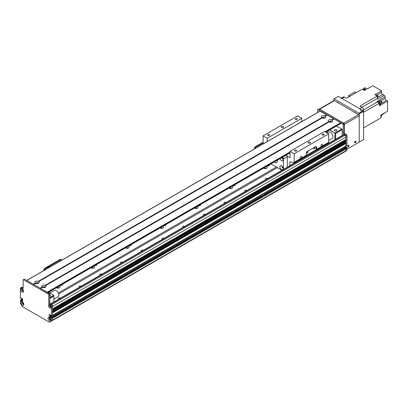 <?xml version="1.0" encoding="UTF-8"?>
<svg xmlns="http://www.w3.org/2000/svg" width="408" height="408" viewBox="0 0 408 408"><rect width="100%" height="100%" fill="white"/><g stroke="black" fill="none" stroke-linecap="round" stroke-linejoin="round"><path stroke-width="0.61" d="M59.191 287.931A2.321 1.341 0 0 0 56.528 287.931M59.568 285.931A2.321 1.341 180 0 1 60.18 286.834A2.321 1.341 180 0 1 59.497 287.783A2.321 1.341 180 0 1 56.294 287.824M93.713 268A2.321 1.341 0 0 0 91.05 268M94.095 265.996A2.321 1.341 180 0 1 94.702 266.903A2.321 1.341 180 0 1 94.024 267.847A2.321 1.341 180 0 1 90.816 267.888M128.239 248.064A2.321 1.341 0 0 0 125.577 248.064M128.617 246.065A2.321 1.341 180 0 1 129.229 246.968A2.321 1.341 180 0 1 128.546 247.916A2.321 1.341 180 0 1 125.338 247.957M162.761 228.133A2.321 1.341 0 0 0 160.099 228.133M163.139 226.134A2.321 1.341 180 0 1 163.751 227.037A2.321 1.341 180 0 1 163.072 227.985A2.321 1.341 180 0 1 159.865 228.026M197.288 208.202A2.321 1.341 0 0 0 194.626 208.202M197.666 206.198A2.321 1.341 180 0 1 198.273 207.106A2.321 1.341 180 0 1 197.594 208.049A2.321 1.341 180 0 1 194.386 208.09M231.81 188.266A2.321 1.341 0 0 0 229.148 188.266M232.188 186.267A2.321 1.341 180 0 1 232.8 187.17A2.321 1.341 180 0 1 232.121 188.119A2.321 1.341 180 0 1 228.914 188.159M266.337 168.336A2.321 1.341 0 0 0 263.675 168.336M266.715 166.337A2.321 1.341 180 0 1 267.322 167.239A2.321 1.341 180 0 1 266.643 168.188A2.321 1.341 180 0 1 263.435 168.229M58.742 293.898L277.435 167.637M266.113 179.423A1.01 0.581 180 0 1 265.547 178.898A1.01 0.581 180 0 1 266.332 178.332A1.01 0.581 180 0 1 267.464 178.643M245.402 191.383A1.01 0.581 180 0 1 244.836 190.857A1.01 0.581 180 0 1 245.616 190.291A1.01 0.581 180 0 1 246.748 190.602M224.686 203.342A1.01 0.581 180 0 1 224.119 202.817A1.01 0.581 180 0 1 224.9 202.251A1.01 0.581 180 0 1 226.037 202.562M203.969 215.302A1.01 0.581 180 0 1 203.403 214.776A1.01 0.581 180 0 1 204.189 214.21A1.01 0.581 180 0 1 205.321 214.521M183.258 227.261A1.01 0.581 180 0 1 182.692 226.736A1.01 0.581 180 0 1 183.472 226.17A1.01 0.581 180 0 1 184.605 226.481M162.542 239.221A1.01 0.581 180 0 1 161.976 238.695A1.01 0.581 180 0 1 162.756 238.129A1.01 0.581 180 0 1 163.894 238.44M141.826 251.18A1.01 0.581 180 0 1 141.26 250.655A1.01 0.581 180 0 1 142.045 250.089A1.01 0.581 180 0 1 143.177 250.4M121.115 263.14A1.01 0.581 180 0 1 120.549 262.614A1.01 0.581 180 0 1 121.329 262.048A1.01 0.581 180 0 1 122.461 262.359M100.399 275.099A1.01 0.581 180 0 1 99.832 274.574A1.01 0.581 180 0 1 100.613 274.008A1.01 0.581 180 0 1 101.75 274.319M79.682 287.059A1.01 0.581 180 0 1 79.116 286.533A1.01 0.581 180 0 1 79.902 285.967A1.01 0.581 180 0 1 81.034 286.278M58.971 299.018A1.01 0.581 180 0 1 58.405 298.493A1.01 0.581 180 0 1 59.185 297.927A1.01 0.581 180 0 1 60.318 298.238M58.375 292.913L276.4 167.04M62.093 284.473A1.01 0.581 180 0 1 62.322 284.84A1.01 0.581 180 0 1 62.026 285.253A1.01 0.581 180 0 1 60.675 285.294M96.614 264.542A1.01 0.581 180 0 1 96.844 264.909A1.01 0.581 180 0 1 96.548 265.322A1.01 0.581 180 0 1 95.197 265.358M131.141 244.606A1.01 0.581 180 0 1 131.371 244.979A1.01 0.581 180 0 1 131.075 245.386A1.01 0.581 180 0 1 129.719 245.427M165.663 224.675A1.01 0.581 180 0 1 165.893 225.043A1.01 0.581 180 0 1 165.597 225.456A1.01 0.581 180 0 1 164.246 225.496M200.19 204.745A1.01 0.581 180 0 1 200.42 205.112A1.01 0.581 180 0 1 200.124 205.525A1.01 0.581 180 0 1 198.767 205.561M234.712 184.809A1.01 0.581 180 0 1 234.942 185.181A1.01 0.581 180 0 1 234.646 185.589A1.01 0.581 180 0 1 233.294 185.63M269.239 164.878A1.01 0.581 180 0 1 269.464 165.245A1.01 0.581 180 0 1 269.173 165.658A1.01 0.581 180 0 1 267.816 165.699M345.622 150.914L345.709 150.863A68.355 39.464 -120 0 0 345.964 148.91L52.51 318.322L52.51 317.531L52.51 320.52L344.561 151.904L344.525 151.577M345.964 137.042L52.51 306.469L52.51 308.861L345.933 139.5L345.964 137.042A1.464 0.847 -120 0 0 344.928 135.247L344.066 134.752A0.974 0.566 -120 0 0 343.577 134.701L50.668 303.812M345.964 141.03L52.51 310.452L52.51 311.253L345.933 141.892L345.964 141.03L345.382 140.571A1.051 0.607 60 0 1 344.632 140.25M345.79 146.013L345.964 143.422L345.382 142.963A1.051 0.607 60 0 1 344.632 142.642M344.066 147.405L344.816 147.839L343.893 147.191L344.066 147.405L345.102 146.809L345.851 147.242M345.964 148.894L345.964 148.104L345.275 147.625M50.266 315.92L50.266 314.838L50.266 316.435L51.362 317.266L50.434 316.613L50.266 315.92L50.781 315.257L49.399 314.339M52.336 315.435L51.474 315.935L51.474 306.27A0.974 0.566 -120 0 0 50.781 305.072L49.399 304.276A0.974 0.566 60 0 1 48.71 303.078L48.71 294.709A0.49 0.281 -120 0 0 48.363 294.107L23.506 279.755A0.49 0.281 -120 0 0 23.261 279.735L24.296 279.138A0.49 0.281 60 0 1 24.541 279.159L49.399 293.51A0.49 0.281 60 0 1 49.745 294.107L49.745 302.481A0.974 0.566 -120 0 0 50.434 303.68L51.816 304.475A0.974 0.566 60 0 1 52.51 305.668L52.51 315.338L52.51 312.844L345.964 143.422M52.51 312.61L345.862 143.244M52.51 312.054L345.382 142.963M52.51 310.218L345.862 140.852M52.51 309.662L345.382 140.571M51.02 306.581A0.78 0.449 60 0 1 50.322 305.954L50.051 305.745M21.088 300.864L21.088 300.507L22.124 299.911L21.196 301.048L22.231 300.446L22.644 300.686L21.481 299.482M22.777 302.965L22.965 302.889A0.78 0.449 60 0 1 23.006 302.517M23.746 303.792A0.78 0.449 60 0 1 23.404 303.644L23.241 303.766M23.399 290.639A0.78 0.449 60 0 1 22.771 290.149A0.78 0.449 60 0 1 22.664 289.364M50.704 319.622L50.541 319.311A0.78 0.449 60 0 1 50 318.765A0.78 0.449 60 0 1 49.939 318.067M51.301 317.827L50.883 317.592L51.923 316.99L52.336 317.23L51.301 317.827L51.474 318.128L52.51 317.531L51.816 317.052M335.606 139.301L335.606 133.452L334.917 133.054L334.917 139.699M335.606 133.452L342.164 129.667L341.822 129.071L334.917 133.054L329.639 130.009M327.007 131.524A5.37 3.101 60 0 1 327.287 132.835M329.914 122.145A0.791 0.459 180 0 1 330.944 122.145M323.009 118.157A0.791 0.459 180 0 1 324.039 118.157M322.126 117.917L321.754 117.683A2.224 1.28 180 0 1 321.953 116.005A2.224 1.28 180 0 1 324.865 115.887L324.921 116.3L325.293 116.137A2.224 1.28 180 0 1 325.094 117.815A2.224 1.28 180 0 1 322.182 117.932L322.437 117.739M321.392 117.275L322.315 117.805M342.164 129.667L342.164 135.517M336.554 130.815A1.341 0.775 180 0 1 335.09 130.983A1.341 0.775 180 0 1 334.264 130.264A1.341 0.775 180 0 1 335.606 129.489A1.341 0.775 180 0 1 336.947 130.264A1.341 0.775 180 0 1 336.554 130.815M336.539 126.021L341.822 129.071M48.608 292.255L53.887 295.305L53.887 301.951M53.887 295.305L49.745 297.697M49.745 298.493L53.887 296.101M36.455 283.596A0.791 0.459 180 0 1 37.485 283.596M43.36 287.584A0.791 0.459 180 0 1 44.39 287.584M49.745 295.04A1.341 0.775 180 0 1 50.398 295.703A1.341 0.775 180 0 1 49.745 296.366M35.578 283.351L33.691 284.442L35.578 283.351L35.2 283.121A2.224 1.28 180 0 1 35.399 281.444A2.224 1.28 180 0 1 38.311 281.326L38.367 281.739L38.745 281.576A2.224 1.28 180 0 1 38.541 283.254A2.224 1.28 180 0 1 35.629 283.371L35.884 283.178M21.088 298.115L21.088 298.472L21.507 298.238L20.986 298.534L20.4 297.998L20.4 288.329A0.974 0.566 -120 0 1 20.604 287.88A0.974 0.566 -120 0 1 21.088 287.931L22.124 287.334L23.164 287.931M20.604 287.88L21.639 287.283A0.974 0.566 60 0 1 22.124 287.334M346.412 146.967L346.825 147.206L345.79 147.808L345.964 148.104L52.51 317.531L52.336 317.23L345.79 147.808L345.377 147.569L51.847 316.985L346.31 147.028M51.474 318.128L51.474 321.116L49.485 322.264L22.384 306.617L20.4 303.18L20.4 300.191L21.435 299.589M22.593 298.921L21.609 299.492L22.022 299.732L22.644 299.37M22.644 299.61L21.088 300.507M22.644 300.206L22.124 300.268L22.644 299.972M49.715 317.878A1.097 0.632 -120 0 0 49.659 318.179A1.097 0.632 -120 0 0 50.725 319.627M22.44 289.175A1.097 0.632 -120 0 0 22.384 289.476A1.097 0.632 -120 0 0 23.45 290.924M50.062 305.118A1.097 0.632 -120 0 0 50.005 305.419A1.097 0.632 -120 0 0 51.071 306.867M22.787 302.328A1.097 0.632 -120 0 0 22.731 302.629A1.097 0.632 -120 0 0 23.797 304.077M51.474 315.935L50.781 315.619M20.986 300.329L20.573 300.089M50.781 318.01L50.883 317.592M21.196 298.054L22.644 299.095L22.593 301.798L21.196 301.048M50.679 318.067L49.23 317.031L49.23 314.44M23.261 279.735A0.49 0.281 -120 0 0 23.164 279.959L23.164 288.329A0.974 0.566 60 0 1 22.96 288.777A0.974 0.566 60 0 1 22.471 288.726L21.088 287.931M21.088 302.879A1.953 1.127 60 0 1 22.471 302.083A1.953 1.127 60 0 1 23.853 304.475A1.953 1.127 60 0 1 22.471 305.271A1.953 1.127 60 0 1 21.088 302.879M48.363 305.668A1.953 1.127 60 0 1 49.745 304.873A1.953 1.127 60 0 1 51.127 307.265A1.953 1.127 60 0 1 49.745 308.06A1.953 1.127 60 0 1 48.363 305.668M20.747 289.726A1.953 1.127 60 0 1 22.124 288.925A1.953 1.127 60 0 1 23.506 291.317A1.953 1.127 60 0 1 22.124 292.118A1.953 1.127 60 0 1 20.747 289.726M48.022 318.429A1.953 1.127 60 0 1 49.399 317.628A1.953 1.127 60 0 1 50.781 320.02A1.953 1.127 60 0 1 49.399 320.821A1.953 1.127 60 0 1 48.022 318.429M49.745 317.883A1.097 0.632 -120 0 0 49.455 317.924A1.097 0.632 -120 0 0 49.23 318.429A1.097 0.632 -120 0 0 49.71 319.53A1.097 0.632 -120 0 0 50.556 319.826A1.097 0.632 -120 0 0 50.735 319.597M22.471 289.18A1.097 0.632 -120 0 0 22.18 289.221A1.097 0.632 -120 0 0 21.956 289.726A1.097 0.632 -120 0 0 22.435 290.827A1.097 0.632 -120 0 0 23.282 291.123A1.097 0.632 -120 0 0 23.465 290.894M50.092 305.123A1.097 0.632 -120 0 0 49.802 305.169A1.097 0.632 -120 0 0 49.572 305.668A1.097 0.632 -120 0 0 50.051 306.775A1.097 0.632 -120 0 0 50.898 307.071A1.097 0.632 -120 0 0 51.082 306.841M22.817 302.333A1.097 0.632 -120 0 0 22.527 302.379A1.097 0.632 -120 0 0 22.297 302.879A1.097 0.632 -120 0 0 22.777 303.986A1.097 0.632 -120 0 0 23.623 304.281A1.097 0.632 -120 0 0 23.807 304.052M51.474 321.116L52.51 320.52M42.106 287.11A2.224 1.28 180 0 1 42.305 285.427A2.224 1.28 180 0 1 45.217 285.314L45.273 285.728L45.65 285.559A2.224 1.28 180 0 1 45.446 287.242L45.446 287.242A2.224 1.28 180 0 1 42.534 287.36L42.106 287.11L40.208 288.206L33.66 284.458M44.905 287.472A1.097 0.632 0 0 0 44.977 287.252A1.097 0.632 0 0 0 43.875 286.62A1.097 0.632 0 0 0 42.779 287.252A1.097 0.632 0 0 0 42.845 287.472M44.717 287.523A1.097 0.632 0 0 0 43.034 287.523M329.032 121.905L328.654 121.671A2.224 1.28 180 0 1 328.858 119.988A2.224 1.28 180 0 1 331.77 119.876L331.826 120.289L332.199 120.12A2.224 1.28 180 0 1 332 121.803L332 121.803A2.224 1.28 180 0 1 329.088 121.921L45.553 285.569L329.037 121.9M331.459 122.033A1.097 0.632 0 0 0 331.525 121.814A1.097 0.632 0 0 0 330.429 121.181A1.097 0.632 0 0 0 329.327 121.814A1.097 0.632 0 0 0 329.399 122.033M331.27 122.084A1.097 0.632 0 0 0 329.588 122.084M324.554 118.045A1.097 0.632 0 0 0 324.62 117.825A1.097 0.632 0 0 0 323.524 117.193A1.097 0.632 0 0 0 322.422 117.825A1.097 0.632 0 0 0 322.493 118.045M324.365 118.096A1.097 0.632 0 0 0 322.682 118.096M38 283.483A1.097 0.632 0 0 0 38.072 283.264A1.097 0.632 0 0 0 36.97 282.632A1.097 0.632 0 0 0 35.873 283.264A1.097 0.632 0 0 0 35.94 283.483M37.811 283.535A1.097 0.632 0 0 0 36.128 283.535M327.119 115.036L325.202 116.142L327.19 115.041L333.882 119.1M334.025 119.019L332.102 120.131L334.096 119.029L340.614 122.793L340.614 123.588M320.071 111.129L326.976 115.117M33.374 284.294L26.663 280.444M47.328 292.516L40.565 288.446M42.483 287.339L40.596 288.43M322.131 117.912L38.648 281.581M263.104 142.224L255.52 146.605A1.464 0.847 120 0 0 254.485 148.4L254.485 148.915M263.104 142.861L256.071 146.926L255.52 146.605M255.041 148.594A1.464 0.847 -60 0 1 256.071 146.926M52.51 315.338L345.964 145.911L345.964 136.246A0.974 0.566 -120 0 0 345.275 135.048L343.893 134.252A0.974 0.566 60 0 1 343.199 133.054L343.199 124.685A0.49 0.281 -120 0 0 342.858 124.088L318 109.737A0.49 0.281 -120 0 0 317.755 109.711L318.791 109.114A0.49 0.281 60 0 1 319.036 109.135L343.893 123.486A0.49 0.281 60 0 1 344.24 124.088L344.24 132.457A0.974 0.566 -120 0 0 344.928 133.656L346.31 134.451A0.974 0.566 60 0 1 346.999 135.645L346.999 145.314L345.913 146.023L52.459 315.445M346.999 147.507L346.999 148.349L345.964 148.951L345.964 148.104L346.999 147.507L346.825 147.206M346.994 148.354A68.355 39.464 60 0 1 346.683 150.669L345.647 151.271A68.355 39.464 -120 0 0 345.959 148.946L345.964 148.951M344.582 151.883L345.647 151.271M317.755 109.711A0.49 0.281 -120 0 0 317.654 109.936L317.654 112.445M355.154 141.316A0.791 0.459 -60 0 1 354.608 142.264M348.248 145.304A0.791 0.459 -60 0 1 347.703 146.253M333.708 100.735L333.708 99.073L338.37 96.38L363.227 110.731L358.913 113.225L359.254 113.822L359.254 142.127L346.882 149.267M334.055 98.874L358.913 113.225M354.46 112.246A1.01 0.581 60 0 1 354.521 112.2A1.01 0.581 60 0 1 355.592 112.904M337.37 102.383A1.01 0.581 60 0 1 337.431 102.332A1.01 0.581 60 0 1 338.507 103.035M359.254 113.822L363.569 111.328L363.227 110.731M362.707 110.43L363.569 109.936L363.569 139.633L359.254 142.127M363.569 112.302L379.312 103.214A185.533 107.12 -120 0 0 377.395 101.944L363.569 109.925A2.198 1.27 -120 0 0 362.018 107.243L359.601 108.64A2.198 1.27 60 0 1 361.156 111.328M359.601 108.64L341.996 98.471A2.198 1.27 60 0 0 340.894 98.364M363.36 89.842L363.049 89.658A1.438 0.831 60 0 1 363.207 89.734A1.438 0.831 60 0 1 363.36 89.842L364.538 90.52L366.093 89.622L363.757 88.276L364.793 87.679L367.129 89.026L372.825 85.736L381.556 90.78L381.556 92.371L377.048 94.977M341.348 98.104L343.312 96.966A2.198 1.27 -120 0 1 344.408 97.079L346.463 98.262L362.202 89.174L363.049 89.658M377.262 96.074L359.968 106.06L362.018 107.243L377.4 98.369A185.533 107.12 -120 0 0 377.262 96.074L374.825 94.666L381.556 90.78M364.12 90.275A1.438 0.831 -120 0 0 363.446 89.597A1.438 0.831 -120 0 0 362.773 89.5M379.312 103.214L379.312 104.188A1.438 0.831 60 0 1 379.312 104.55L379.312 105.907L380.868 105.009L380.868 102.316L381.903 101.719L381.903 104.412L387.6 101.123L387.6 111.211L380.868 115.097L380.868 117.912L363.569 127.898L375.712 120.89M377.395 101.944A2.346 1.351 60 0 1 376.895 101.531L378.451 100.633L378.451 102.127M379.312 104.866A1.438 0.831 -120 0 0 379.312 103.311M379.221 103.153A1.438 0.831 -120 0 0 377.997 102.342M379.46 104.698L379.925 104.433A1.367 0.791 -120 0 0 379.925 102.852A1.367 0.791 -120 0 0 378.558 102.066L378.094 102.332M379.312 104.55L379.312 104.188M379.894 104.448L380.868 105.009M381.903 101.719A185.533 107.12 -120 0 0 379.986 100.45A2.346 1.351 60 0 1 379.486 100.037L385.183 96.747A2.346 1.351 60 0 1 384.321 95.365L377.589 99.251A2.346 1.351 60 0 1 377.4 98.369M378.451 100.633A2.346 1.351 -120 0 0 378.95 101.046A185.533 107.12 60 0 1 380.868 102.316M378.124 97.145L382.765 94.467A1.709 0.984 60 0 1 381.556 92.371M366.96 88.929L370.408 87.133M382.765 94.467L384.321 95.365M385.183 96.747L385.183 98.333L380.7 100.919M387.6 101.123L386.391 100.424A1.709 0.984 60 0 1 385.183 98.333M385.009 112.705L381.48 114.944M381.526 115.031L384.244 113.46A2.346 1.351 60 0 1 384.321 113.307M378.298 119.396L377.262 119.993M380.868 116.861A1.438 0.831 -120 0 0 380.868 115.403M380.98 116.724L381.444 116.459A1.367 0.791 -120 0 0 381.393 114.791M349.809 96.329L348.554 95.605L348.554 97.053M348.554 95.605L354.889 91.943L356.143 92.672M363.701 89.128A185.533 107.12 60 0 1 363.757 88.276M377.344 97.364A1.464 0.847 -120 0 0 377.329 97.094M377.369 97.757A1.438 0.831 -120 0 0 377.267 96.166M377.186 96.028A1.438 0.831 -120 0 0 375.916 95.293M377.461 97.634L377.925 97.369A1.367 0.791 -120 0 0 377.925 95.788A1.367 0.791 -120 0 0 376.559 94.998L376.094 95.268M364.961 90.275A1.367 0.791 -120 0 0 363.452 89.189L362.987 89.459M347.687 146.411A0.974 0.566 -60 0 1 348.116 145.427A0.974 0.566 -60 0 1 348.871 145.166A0.974 0.566 -60 0 1 348.871 146.294A0.974 0.566 -60 0 1 347.891 146.86A0.974 0.566 -60 0 1 347.687 146.411A0.974 0.566 120 0 0 348.381 145.212M354.593 142.423A0.974 0.566 -60 0 1 355.021 141.443A0.974 0.566 -60 0 1 355.776 141.178A0.974 0.566 -60 0 1 355.776 142.305A0.974 0.566 -60 0 1 354.797 142.871A0.974 0.566 -60 0 1 354.593 142.423A0.974 0.566 120 0 0 355.286 141.229M334.397 100.664L358.566 114.617L343.72 123.191L319.551 109.237L334.397 100.664A0.974 0.566 -120 0 0 333.912 100.618L319.092 109.171M344.408 133.084L344.408 124.384L359.254 115.816A0.974 0.566 -120 0 0 358.566 114.617M359.254 115.816L359.254 141.724A0.49 0.281 -60 0 1 358.913 142.326M343.72 123.191A0.974 0.566 60 0 1 344.408 124.384M319.097 109.171A0.974 0.566 60 0 1 319.551 109.237M327.109 132.937L328.598 132.075A3.662 2.117 60 0 1 332.26 134.191A3.662 2.117 60 0 1 332.26 138.419L328.7 140.474M53.887 299.135L58.135 296.682A3.662 2.117 -120 0 0 58.696 293.75A3.662 2.117 -120 0 0 56.304 290.522A3.662 2.117 -120 0 0 54.473 290.338L49.883 292.99M316.618 147.206L316.618 149.313A0.974 0.566 60 0 1 316.414 149.761A0.974 0.566 60 0 1 316.108 149.792L316.067 146.89L316.618 147.206A1.464 0.847 120 0 0 316.312 146.538A1.464 0.847 120 0 0 315.583 146.61L307.295 151.394A1.464 0.847 120 0 0 306.26 153.189L306.26 155.295L300.772 158.462A1.199 0.694 -60 0 1 300.482 158.411A1.199 0.694 -60 0 1 300.232 157.865A1.199 0.694 -60 0 1 300.757 156.657A1.199 0.694 -60 0 1 301.68 156.335A1.199 0.694 -60 0 1 301.395 158.105M316.067 146.89A1.464 0.847 120 0 0 315.986 146.472M316.067 149.777L306.245 155.448M313.778 148.609A0.791 0.459 120 0 0 313.946 148.971A0.791 0.459 120 0 0 314.736 148.512A0.791 0.459 120 0 0 314.736 147.599A0.791 0.459 120 0 0 314.124 147.808A0.791 0.459 120 0 0 313.778 148.609M306.877 152.592A0.791 0.459 120 0 0 307.04 152.954A0.791 0.459 120 0 0 307.831 152.5A0.791 0.459 120 0 0 307.831 151.587A0.791 0.459 120 0 0 307.219 151.796A0.791 0.459 120 0 0 306.877 152.592M289.864 165.714L289.864 162.338A0.974 0.566 60 0 1 290.062 161.889A0.974 0.566 60 0 1 290.374 161.864L293.663 162.746A0.974 0.566 -120 0 0 293.974 162.721L306.056 155.744A0.974 0.566 -120 0 0 306.26 155.295M321.484 146.503A1.199 0.694 -60 0 1 321.198 146.452A1.199 0.694 -60 0 1 320.948 145.906A1.199 0.694 -60 0 1 321.473 144.697A1.199 0.694 -60 0 1 322.397 144.376A1.199 0.694 -60 0 1 322.106 146.146L316.618 149.313M293.974 162.721A0.974 0.566 -120 0 0 294.178 162.272L294.178 153.785L328.7 133.855L328.7 142.341A0.974 0.566 60 0 1 328.501 142.785L316.414 149.761M294.178 153.785L290.032 151.394L324.559 131.463L328.7 133.855M324.385 145.161L324.385 145.784M267.25 141.545L267.25 138.236L263.104 135.844L297.631 115.913L301.772 118.305L301.772 121.609M290.032 151.394L290.032 157.371A0.49 0.281 60 0 1 289.69 157.575L287.008 156.024M308.504 142.127A1.219 0.704 180 0 1 309.835 141.974A1.219 0.704 180 0 1 310.59 142.621A1.219 0.704 180 0 1 309.366 143.325A1.219 0.704 180 0 1 308.147 142.621A1.219 0.704 180 0 1 308.504 142.127M322.463 134.237A1.01 0.581 180 0 1 323.564 134.11A1.01 0.581 180 0 1 324.187 134.65A1.01 0.581 180 0 1 323.177 135.232A1.01 0.581 180 0 1 322.167 134.65A1.01 0.581 180 0 1 322.463 134.237M294.846 150.185A1.01 0.581 180 0 1 295.943 150.057A1.01 0.581 180 0 1 296.565 150.598A1.01 0.581 180 0 1 295.56 151.179A1.01 0.581 180 0 1 294.55 150.598A1.01 0.581 180 0 1 294.846 150.185M263.104 135.844L263.104 143.937M295.535 118.692A1.01 0.581 180 0 1 296.636 118.565A1.01 0.581 180 0 1 297.259 119.1A1.01 0.581 180 0 1 296.249 119.687A1.01 0.581 180 0 1 295.239 119.1A1.01 0.581 180 0 1 295.535 118.692M267.913 134.635A1.01 0.581 180 0 1 269.015 134.512A1.01 0.581 180 0 1 269.637 135.048A1.01 0.581 180 0 1 268.627 135.629A1.01 0.581 180 0 1 267.623 135.048A1.01 0.581 180 0 1 267.913 134.635M281.576 126.577A1.219 0.704 180 0 1 282.907 126.424A1.219 0.704 180 0 1 283.662 127.077A1.219 0.704 180 0 1 282.438 127.781A1.219 0.704 180 0 1 281.219 127.077A1.219 0.704 180 0 1 281.576 126.577M301.772 118.305L267.25 138.236M277.374 160.181A3.662 2.117 60 0 1 276.675 162.537A3.662 2.117 60 0 1 274.844 162.359A3.662 2.117 60 0 1 274.283 161.966M281.816 166A2.321 1.341 -120 0 0 283.193 168.392M281.571 165.842A2.321 1.341 60 0 1 283.086 167.887A2.321 1.341 60 0 1 282.729 169.743A2.321 1.341 60 0 1 280.413 168.407A2.321 1.341 60 0 1 280.413 165.725A2.321 1.341 60 0 1 281.571 165.842M281.923 157.554A2.321 1.341 -120 0 0 283.193 159.421M282.209 157.391A2.321 1.341 60 0 1 282.729 160.772A2.321 1.341 60 0 1 280.061 158.63M286.482 154.923L286.538 154.958A13.913 8.033 60 0 1 287.273 156.703L287.273 167.209M287.273 156.703L283.473 158.896A13.913 8.033 -120 0 0 282.739 157.146L286.538 154.958M270.943 163.894L281.979 170.264M283.473 169.402L283.473 158.896M60.114 259.422L60.665 259.743A1.464 0.847 -60 0 1 61.394 259.666L60.843 259.35A1.464 0.847 120 0 0 60.114 259.422L44.921 268.194A1.464 0.847 120 0 0 43.886 269.984L43.886 270.499M61.394 259.666A1.464 0.847 -60 0 1 61.695 260.217M60.665 259.743L45.472 268.51L44.921 268.194M44.441 270.178A1.464 0.847 -60 0 1 45.472 268.51M50.388 266.745L49.98 266.506L47.578 267.893L47.578 268.367M47.578 267.893L47.991 268.132M52.51 311.253L345.964 141.826M52.51 308.861L345.964 139.434M50.781 305.072L344.928 135.247M50.954 303.975L344.066 134.752M50.322 305.954L50.643 305.77M50.235 305.852L50.567 305.658M50.041 305.72L50.439 305.49M22.96 302.95L23.236 302.787M52.51 320.423L344.582 151.791M52.51 320.142L345.709 150.863M52.505 318.337L345.964 148.91M50.541 316.792L343.995 147.37M50.434 316.613L51.403 316.057M50.434 316.251L51.056 315.894M50.347 316.083L50.867 315.787M22.817 287.732L23.164 287.533M51.474 306.27L52.51 305.668M49.399 317.332L50.434 316.73M22.471 288.726L23.164 288.329M23.506 279.755L24.541 279.159M48.363 294.107L49.399 293.51M48.71 294.709L49.745 294.107M48.71 303.078L49.745 302.481M49.399 304.276L50.434 303.68M49.23 317.031L50.266 316.435M333.739 118.856L331.821 119.962M333.662 118.779L331.77 119.876M328.751 121.737L45.268 285.401M328.654 121.671L45.217 285.314M334.096 119.029L332.199 120.12M329.088 121.921L45.65 285.559M326.762 114.791L324.865 115.887M320.244 111.032L26.785 280.454M35.2 283.121L33.303 284.218M321.754 117.683L38.311 281.326M326.834 114.867L324.916 115.979M35.297 283.188L33.405 284.279M327.19 115.041L325.293 116.137M35.629 283.371L33.737 284.468M322.182 117.932L38.745 281.576M321.846 117.749L38.362 281.418M340.787 123.486L325.768 132.156M290.032 152.791L47.848 292.613M340.787 123.088L325.421 131.957M290.032 152.388L47.501 292.414M340.614 122.793L325.079 131.759M290.032 151.99L47.155 292.215M42.534 287.36L40.642 288.451M42.203 287.176L40.31 288.262M254.485 148.4L254.929 148.655M345.964 136.246L346.999 135.645M345.275 135.048L346.31 134.451M343.893 134.252L344.928 133.656M343.199 133.054L344.24 132.457M343.199 124.685L344.24 124.088M342.858 124.088L343.893 123.486M318 109.737L319.036 109.135M344.408 97.079L341.996 98.471M378.95 101.046L379.986 100.45M386.391 100.424L381.903 103.015M328.7 142.341L322.106 146.146M300.772 158.462L294.178 162.272M290.032 157.371L289.69 157.575M290.588 161.92L289.864 162.338M43.886 269.984L44.329 270.244M52.51 311.299L345.933 141.892M52.51 308.907L345.933 139.5M50.031 305.674L50.413 305.454M20.451 300.079L22.552 298.865M22.935 302.976L23.241 302.802M52.51 320.173L345.678 150.909M22.389 287.482L23.164 287.038M51.423 316.047L52.459 315.45M21.058 298.544L21.547 298.258M50.811 317.582L51.847 316.985M26.714 280.413L320.122 111.017M47.92 292.653L290.032 152.873M325.839 132.202L340.736 123.599M346.948 145.427L345.913 146.023M346.341 146.962L345.306 147.558"/></g></svg>
